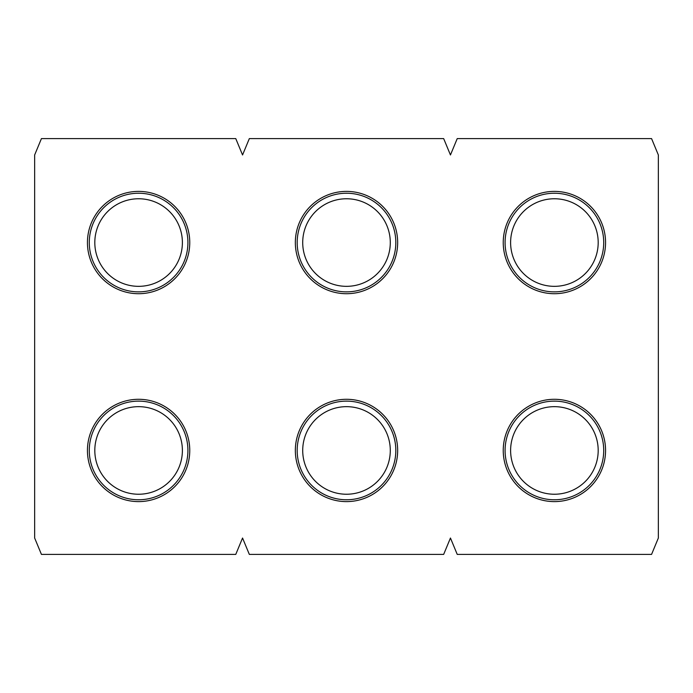 <?xml version="1.0" encoding="UTF-8"?>
<svg xmlns="http://www.w3.org/2000/svg" width="693" height="693" viewBox="0 0 693 693"><rect width="100%" height="100%" fill="white"/><g stroke="black" fill="none" stroke-linecap="round" stroke-linejoin="round"><path stroke-width="1.04" d="M554.4 399.289A51.161 51.161 0 0 0 503.239 450.45A51.161 51.161 0 0 0 554.4 501.611A51.161 51.161 0 0 0 605.561 450.45A51.161 51.161 0 0 0 554.4 399.289M138.6 399.289A51.161 51.161 0 0 0 87.439 450.45A51.161 51.161 0 0 0 138.6 501.611A51.161 51.161 0 0 0 189.761 450.45A51.161 51.161 0 0 0 138.6 399.289M346.5 191.389A51.161 51.161 0 0 0 295.339 242.55A51.161 51.161 0 0 0 346.5 293.711A51.161 51.161 0 0 0 397.661 242.55A51.161 51.161 0 0 0 346.5 191.389M346.5 399.289A51.161 51.161 0 0 0 295.339 450.45A51.161 51.161 0 0 0 346.5 501.611A51.161 51.161 0 0 0 397.661 450.45A51.161 51.161 0 0 0 346.5 399.289M554.4 191.389A51.161 51.161 0 0 0 503.239 242.55A51.161 51.161 0 0 0 554.4 293.711A51.161 51.161 0 0 0 605.561 242.55A51.161 51.161 0 0 0 554.4 191.389M138.6 191.389A51.161 51.161 0 0 0 87.439 242.55A51.161 51.161 0 0 0 138.6 293.711A51.161 51.161 0 0 0 189.761 242.55A51.161 51.161 0 0 0 138.6 191.389M41.433 554.4L235.767 554.4L242.55 538.028L249.333 554.4L443.667 554.4L450.45 538.028L457.233 554.4L651.567 554.4L658.35 538.028L658.35 154.972L651.567 138.6L457.233 138.6L450.45 154.972L443.667 138.6L249.333 138.6L242.55 154.972L235.767 138.6L41.433 138.6L34.65 154.972L34.65 538.028L41.433 554.4M554.4 494.239A43.789 43.789 0 0 0 598.189 450.45A43.789 43.789 0 0 0 554.4 406.661A43.789 43.789 0 0 0 510.611 450.45A43.789 43.789 0 0 0 554.4 494.239M554.4 401.134A49.316 49.316 0 0 0 505.084 450.45A49.316 49.316 0 0 0 554.4 499.766A49.316 49.316 0 0 0 603.716 450.45A49.316 49.316 0 0 0 554.4 401.134M346.5 494.239A43.789 43.789 0 0 0 390.289 450.45A43.789 43.789 0 0 0 346.5 406.661A43.789 43.789 0 0 0 302.711 450.45A43.789 43.789 0 0 0 346.5 494.239M346.5 401.134A49.316 49.316 0 0 0 297.184 450.45A49.316 49.316 0 0 0 346.5 499.766A49.316 49.316 0 0 0 395.816 450.45A49.316 49.316 0 0 0 346.5 401.134M138.6 494.239A43.789 43.789 0 0 0 182.389 450.45A43.789 43.789 0 0 0 138.6 406.661A43.789 43.789 0 0 0 94.811 450.45A43.789 43.789 0 0 0 138.6 494.239M138.6 401.134A49.316 49.316 0 0 0 89.284 450.45A49.316 49.316 0 0 0 138.6 499.766A49.316 49.316 0 0 0 187.916 450.45A49.316 49.316 0 0 0 138.6 401.134M138.6 286.339A43.789 43.789 0 0 0 182.389 242.55A43.789 43.789 0 0 0 138.6 198.761A43.789 43.789 0 0 0 94.811 242.55A43.789 43.789 0 0 0 138.6 286.339M138.6 193.234A49.316 49.316 0 0 0 89.284 242.55A49.316 49.316 0 0 0 138.6 291.866A49.316 49.316 0 0 0 187.916 242.55A49.316 49.316 0 0 0 138.6 193.234M346.5 286.339A43.789 43.789 0 0 0 390.289 242.55A43.789 43.789 0 0 0 346.5 198.761A43.789 43.789 0 0 0 302.711 242.55A43.789 43.789 0 0 0 346.5 286.339M346.5 193.234A49.316 49.316 0 0 0 297.184 242.55A49.316 49.316 0 0 0 346.5 291.866A49.316 49.316 0 0 0 395.816 242.55A49.316 49.316 0 0 0 346.5 193.234M554.4 286.339A43.789 43.789 0 0 0 598.189 242.55A43.789 43.789 0 0 0 554.4 198.761A43.789 43.789 0 0 0 510.611 242.55A43.789 43.789 0 0 0 554.4 286.339M554.4 193.234A49.316 49.316 0 0 0 505.084 242.55A49.316 49.316 0 0 0 554.4 291.866A49.316 49.316 0 0 0 603.716 242.55A49.316 49.316 0 0 0 554.4 193.234"/></g></svg>
